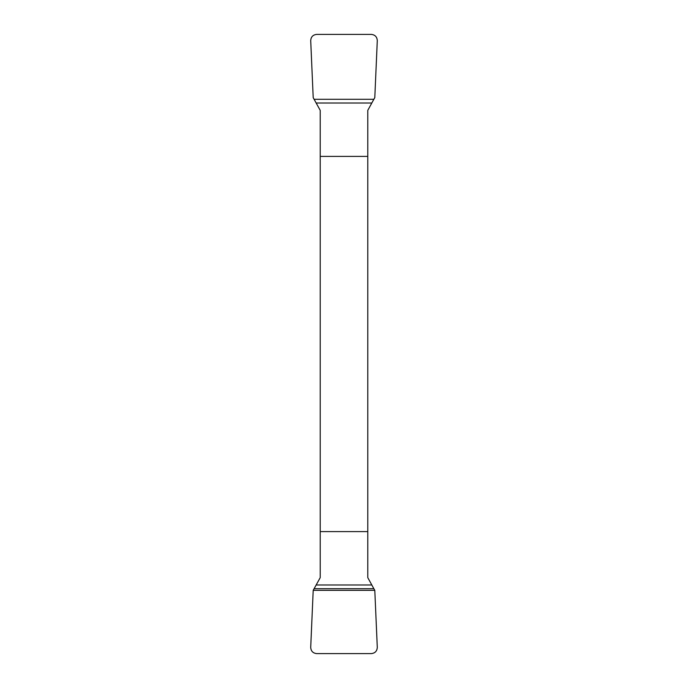<?xml version="1.0" encoding="UTF-8"?>
<svg xmlns="http://www.w3.org/2000/svg" width="688" height="688" viewBox="0 0 688 688"><rect width="100%" height="100%" fill="white"/><g stroke="black" fill="none" stroke-linecap="round" stroke-linejoin="round"><path stroke-width="1.03" d="M314.149 99.296L373.851 99.296L374.797 97.662L377.291 40.609C377.033 36.885 375.055 34.821 371.348 34.4L316.652 34.4C312.945 34.821 310.967 36.885 310.709 40.609L313.203 97.662L320.221 110.364L320.221 577.636L313.203 590.338L310.709 647.391C310.967 651.115 312.945 653.179 316.652 653.6L371.348 653.6C375.055 653.179 377.033 651.115 377.291 647.391L374.797 590.338L313.203 590.338L310.709 647.391C310.967 651.115 312.945 653.179 316.652 653.6L371.348 653.6C375.055 653.179 377.033 651.115 377.291 647.391L374.797 590.338L373.851 588.704L314.149 588.704M373.851 588.704L367.779 577.636L367.779 110.364L373.851 99.296M367.779 156.4L320.221 156.4M320.221 531.6L367.779 531.6M371.769 584.981L316.231 584.981M316.231 103.019L371.769 103.019"/></g></svg>
